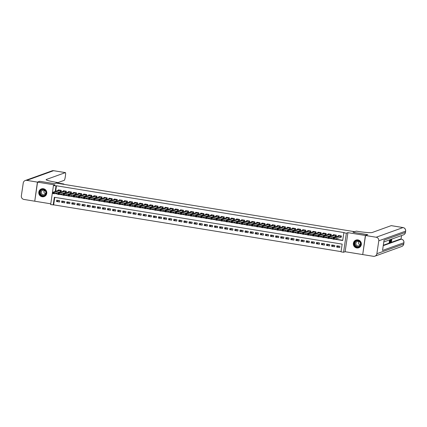 <?xml version="1.0" encoding="UTF-8"?>
<svg xmlns="http://www.w3.org/2000/svg" width="427" height="427" viewBox="0 0 427 427"><rect width="100%" height="100%" fill="white"/><g stroke="black" fill="none" stroke-linecap="round" stroke-linejoin="round"><path stroke-width="0.64" d="M42.188 196.762A4.078 4.008 -109.8 0 0 46.778 192.374A4.078 4.008 -109.8 0 0 41.398 188.905A4.078 4.008 -109.8 0 0 42.188 196.762M356.758 247.954A4.078 4.008 -109.8 0 0 361.349 243.566A4.078 4.008 -109.8 0 0 355.969 240.097A4.078 4.008 -109.8 0 0 356.758 247.954M54.757 197.349L53.653 204.848L50.648 204.602L53.466 185.526L56.012 185.942L55.2 191.44M354.656 231.706L56.134 183.098L54.491 183.69L39.844 181.31L37.565 182.132L34.747 201.202L50.765 203.807M362.731 254.492L365.384 235.48L347.936 232.64L346.382 233.195L343.57 252.266L341.024 251.855L342.16 244.121L54.336 197.285L53.194 205.013M347.936 232.64L345.117 251.711L362.566 254.551M345.117 251.711L343.57 252.266M53.653 204.848L341.056 251.62M354.661 231.68L353.017 232.272L367.652 234.738M367.663 234.658L365.384 235.48M60.18 191.531L61.072 191.675L61.264 190.383L58.205 189.887L58.136 190.383M65.278 192.358L66.169 192.502L66.356 191.216L63.303 190.72L63.228 191.211M70.37 193.185L71.261 193.335L71.453 192.043L68.395 191.547L68.325 192.038M75.467 194.018L76.358 194.162L76.545 192.871L73.492 192.374L73.417 192.871M80.559 194.845L81.45 194.99L81.642 193.703L78.584 193.207L78.509 193.698M85.651 195.673L86.542 195.822L86.734 194.531L83.676 194.034L83.607 194.525M90.748 196.505L91.64 196.65L91.832 195.358L88.773 194.861L88.699 195.358M95.84 197.333L96.732 197.477L96.924 196.19L93.865 195.694L93.796 196.185M100.937 198.16L101.829 198.304L102.016 197.018L98.963 196.521L98.888 197.012M106.029 198.993L106.921 199.137L107.113 197.845L104.055 197.349L103.985 197.845M111.127 199.82L112.018 199.964L112.205 198.678L109.152 198.181L109.077 198.672M116.219 200.647L117.11 200.791L117.302 199.505L114.244 199.009L114.169 199.5M121.311 201.48L122.202 201.624L122.394 200.332L119.336 199.836L119.266 200.332M126.408 202.307L127.299 202.451L127.492 201.165L124.433 200.663L124.358 201.16M131.5 203.135L132.391 203.279L132.583 201.992L129.525 201.496L129.456 201.987M136.597 203.967L137.489 204.111L137.675 202.82L134.622 202.323L134.548 202.814M141.689 204.795L142.581 204.939L142.773 203.652L139.714 203.151L139.645 203.647M146.787 205.622L147.678 205.766L147.865 204.48L144.812 203.983L144.737 204.474M151.879 206.454L152.77 206.599L152.962 205.307L149.904 204.811L149.829 205.302M156.971 207.282L157.867 207.426L158.054 206.14L154.996 205.638L154.926 206.134M162.068 208.109L162.959 208.253L163.151 206.967L160.093 206.471L160.018 206.962M167.16 208.936L168.051 209.086L168.243 207.794L165.185 207.298L165.116 207.789M172.257 209.769L173.148 209.913L173.335 208.627L170.282 208.125L170.208 208.622M177.349 210.596L178.24 210.741L178.433 209.454L175.374 208.958L175.305 209.449M182.446 211.424L183.338 211.573L183.525 210.281L180.472 209.785L180.397 210.276M187.538 212.256L188.43 212.4L188.622 211.114L185.564 210.612L185.489 211.109M192.636 213.084L193.527 213.228L193.714 211.941L190.661 211.445L190.586 211.936M197.728 213.911L198.619 214.06L198.811 212.769L195.753 212.272L195.678 212.763M202.82 214.744L203.711 214.888L203.903 213.601L200.845 213.1L200.775 213.596M207.917 215.571L208.808 215.715L208.995 214.429L205.942 213.932L205.867 214.423M213.009 216.398L213.9 216.548L214.092 215.256L211.034 214.76L210.965 215.251M218.106 217.231L218.998 217.375L219.184 216.083L216.131 215.587L216.057 216.083M223.198 218.058L224.09 218.202L224.282 216.916L221.223 216.42L221.149 216.911M228.296 218.886L229.187 219.035L229.374 217.743L226.321 217.247L226.246 217.738M233.388 219.718L234.279 219.862L234.471 218.571L231.413 218.074L231.338 218.571M238.479 220.545L239.371 220.69L239.563 219.403L236.505 218.907L236.435 219.398M243.577 221.373L244.468 221.517L244.66 220.231L241.602 219.734L241.527 220.225M248.669 222.205L249.56 222.35L249.752 221.058L246.694 220.562L246.625 221.058M253.766 223.033L254.657 223.177L254.844 221.891L251.791 221.394L251.716 221.885M258.858 223.86L259.749 224.004L259.942 222.718L256.883 222.221L256.814 222.713M263.955 224.693L264.847 224.837L265.034 223.545L261.981 223.049L261.906 223.545M269.047 225.52L269.939 225.664L270.131 224.378L267.072 223.876L266.998 224.372M274.139 226.347L275.031 226.491L275.223 225.205L272.164 224.709L272.095 225.2M279.237 227.18L280.128 227.324L280.32 226.032L277.262 225.536L277.187 226.027M284.329 228.007L285.22 228.151L285.412 226.865L282.354 226.363L282.284 226.86M289.426 228.835L290.317 228.979L290.504 227.692L287.451 227.196L287.376 227.687M294.518 229.667L295.409 229.811L295.601 228.52L292.543 228.023L292.474 228.514M299.615 230.495L300.507 230.639L300.693 229.352L297.64 228.851L297.566 229.347M304.707 231.322L305.599 231.466L305.791 230.18L302.732 229.683L302.658 230.174M309.799 232.149L310.691 232.299L310.883 231.007L307.824 230.511L307.755 231.002M314.896 232.982L315.788 233.126L315.98 231.84L312.922 231.338L312.847 231.834M319.988 233.809L320.88 233.953L321.072 232.667L318.014 232.171L317.944 232.662M325.086 234.636L325.977 234.786L326.164 233.494L323.111 232.998L323.036 233.489M330.178 235.469L331.069 235.613L331.261 234.327L328.203 233.825L328.133 234.322M335.275 236.296L336.166 236.441L336.353 235.154L333.3 234.658L333.225 235.149M339.203 246.171L336.679 247.084L339.737 247.58L339.929 246.294L336.871 245.792L336.679 247.084M334.106 245.344L331.587 246.251L334.64 246.753L334.832 245.461L331.774 244.965L331.587 246.251M329.014 244.516L326.49 245.424L329.548 245.92L329.74 244.634L326.682 244.137L326.49 245.424M323.917 243.684L321.398 244.596L324.456 245.093L324.643 243.806L321.59 243.305L321.398 244.596M318.825 242.856L316.3 243.769L319.359 244.265L319.551 242.974L316.492 242.477L316.3 243.769M313.728 242.029L311.208 242.936L314.267 243.433L314.453 242.146L311.4 241.65L311.208 242.936M308.636 241.202L306.116 242.109L309.169 242.605L309.361 241.319L306.303 240.817L306.116 242.109M303.538 240.369L301.019 241.282L304.077 241.778L304.264 240.486L301.211 239.99L301.019 241.282M298.446 239.542L295.927 240.449L298.98 240.945L299.172 239.659L296.114 239.163L295.927 240.449M293.354 238.714L290.83 239.622L293.888 240.118L294.08 238.832L291.022 238.33L290.83 239.622M288.257 237.882L285.738 238.794L288.796 239.291L288.983 237.999L285.93 237.503L285.738 238.794M283.165 237.054L280.64 237.962L283.699 238.458L283.891 237.172L280.833 236.675L280.64 237.962M278.068 236.227L275.548 237.134L278.607 237.631L278.794 236.344L275.741 235.848L275.548 237.134M272.976 235.394L270.456 236.307L273.51 236.804L273.702 235.512L270.643 235.015L270.456 236.307M267.878 234.567L265.359 235.474L268.418 235.971L268.604 234.685L265.551 234.188L265.359 235.474M262.786 233.74L260.267 234.647L263.32 235.144L263.512 233.857L260.454 233.361L260.267 234.647M257.695 232.907L255.17 233.82L258.228 234.316L258.42 233.025L255.362 232.528L255.17 233.82M252.597 232.08L250.078 232.987L253.136 233.489L253.323 232.197L250.27 231.701L250.078 232.987M247.505 231.253L244.981 232.16L248.039 232.656L248.231 231.37L245.173 230.874L244.981 232.16M242.408 230.42L239.889 231.333L242.947 231.829L243.134 230.537L240.081 230.041L239.889 231.333M237.316 229.593L234.797 230.5L237.85 231.002L238.042 229.71L234.983 229.214L234.797 230.5M232.219 228.765L229.699 229.673L232.758 230.169L232.945 228.883L229.891 228.386L229.699 229.673M227.127 227.933L224.607 228.845L227.66 229.342L227.853 228.05L224.794 227.554L224.607 228.845M222.035 227.105L219.51 228.013L222.568 228.514L222.761 227.223L219.702 226.726L219.51 228.013M216.937 226.278L214.418 227.185L217.471 227.682L217.663 226.395L214.605 225.899L214.418 227.185M211.845 225.445L209.321 226.358L212.379 226.854L212.571 225.568L209.513 225.066L209.321 226.358M206.748 224.618L204.229 225.525L207.287 226.027L207.474 224.735L204.421 224.239L204.229 225.525M201.656 223.791L199.137 224.698L202.19 225.194L202.382 223.908L199.324 223.412L199.137 224.698M196.559 222.958L194.039 223.871L197.098 224.367L197.285 223.081L194.232 222.579L194.039 223.871M191.467 222.131L188.947 223.038L192.001 223.54L192.193 222.248L189.134 221.752L188.947 223.038M186.375 221.303L183.85 222.211L186.909 222.707L187.101 221.421L184.042 220.924L183.85 222.211M181.278 220.471L178.758 221.383L181.811 221.88L182.003 220.594L178.945 220.092L178.758 221.383M176.186 219.643L173.661 220.556L176.719 221.053L176.911 219.761L173.853 219.264L173.661 220.556M171.088 218.816L168.569 219.724L171.627 220.22L171.814 218.934L168.761 218.437L168.569 219.724M165.996 217.989L163.477 218.896L166.53 219.393L166.722 218.106L163.664 217.605L163.477 218.896M160.899 217.156L158.38 218.069L161.438 218.565L161.625 217.274L158.572 216.777L158.38 218.069M155.807 216.329L153.288 217.236L156.341 217.733L156.533 216.446L153.474 215.95L153.288 217.236M150.715 215.502L148.19 216.409L151.249 216.905L151.441 215.619L148.382 215.117L148.19 216.409M145.618 214.669L143.098 215.582L146.151 216.078L146.344 214.786L143.285 214.29L143.098 215.582M140.526 213.842L138.001 214.749L141.059 215.245L141.252 213.959L138.193 213.463L138.001 214.749M135.428 213.014L132.909 213.922L135.967 214.418L136.154 213.132L133.101 212.635L132.909 213.922M130.336 212.182L127.812 213.094L130.87 213.591L131.062 212.299L128.004 211.803L127.812 213.094M125.239 211.354L122.72 212.262L125.778 212.758L125.965 211.472L122.912 210.975L122.72 212.262M120.147 210.527L117.628 211.434L120.681 211.931L120.873 210.644L117.815 210.148L117.628 211.434M115.055 209.694L112.531 210.607L115.589 211.103L115.776 209.812L112.723 209.315L112.531 210.607M109.958 208.867L107.439 209.774L110.492 210.276L110.684 208.984L107.625 208.488L107.439 209.774M104.866 208.04L102.341 208.947L105.4 209.443L105.592 208.157L102.533 207.661L102.341 208.947M99.769 207.207L97.249 208.12L100.308 208.616L100.494 207.325L97.441 206.828L97.249 208.12M94.677 206.38L92.152 207.287L95.21 207.789L95.402 206.497L92.344 206.001L92.152 207.287M89.579 205.552L87.06 206.46L90.118 206.956L90.305 205.67L87.252 205.173L87.06 206.46M84.487 204.72L81.968 205.633L85.021 206.129L85.213 204.837L82.155 204.341L81.968 205.633M79.39 203.892L76.871 204.8L79.929 205.302L80.116 204.01L77.063 203.514L76.871 204.8M74.298 203.065L71.779 203.973L74.832 204.469L75.024 203.183L71.966 202.686L71.779 203.973M69.206 202.233L66.681 203.145L69.74 203.642L69.932 202.355L66.874 201.854L66.681 203.145M64.109 201.405L61.589 202.313L64.648 202.814L64.835 201.523L61.782 201.026L61.589 202.313M59.743 200.695L56.684 200.199L56.492 201.485L59.55 201.982L59.743 200.695M334.619 239.2L342.694 240.513L343.836 232.784L344.295 232.619L56.465 185.777L55.654 191.275M55.361 193.271L57.96 193.938M59.983 194.269L63.057 194.771M65.075 195.096L68.149 195.598M70.172 195.924L73.241 196.425M75.264 196.756L78.338 197.253M80.361 197.584L83.43 198.085M85.453 198.411L88.528 198.913M90.545 199.244L93.62 199.74M95.643 200.071L98.717 200.573M100.735 200.898L103.809 201.4M105.832 201.731L108.901 202.227M110.924 202.558L113.998 203.06M116.021 203.385L119.09 203.887M121.113 204.218L124.188 204.714M126.205 205.045L129.28 205.547M131.302 205.873L134.377 206.374M136.394 206.705L139.469 207.202M141.492 207.533L144.566 208.034M146.584 208.36L149.658 208.862M151.681 209.193L154.75 209.689M156.773 210.02L159.847 210.522M161.865 210.847L164.939 211.349M166.962 211.68L170.037 212.176M172.054 212.507L175.129 213.009M177.152 213.335L180.226 213.836M182.244 214.167L185.318 214.664M187.341 214.994L190.41 215.496M192.433 215.822L195.507 216.324M197.53 216.654L200.599 217.151M202.622 217.482L205.697 217.983M207.714 218.309L210.789 218.811M212.811 219.136L215.886 219.638M217.903 219.969L220.978 220.465M223.001 220.796L226.07 221.298M228.093 221.624L231.167 222.125M233.19 222.456L236.259 222.953M238.282 223.284L241.356 223.785M243.374 224.111L246.448 224.613M248.471 224.944L251.546 225.44M253.563 225.771L256.638 226.273M258.661 226.598L261.73 227.1M263.753 227.431L266.827 227.927M268.85 228.258L271.919 228.76M273.942 229.085L277.016 229.587M279.034 229.918L282.108 230.415M284.131 230.745L287.206 231.247M289.223 231.573L292.298 232.074M294.32 232.405L297.389 232.902M299.412 233.233L302.487 233.734M304.51 234.06L307.579 234.562M309.602 234.893L312.676 235.389M314.694 235.72L317.768 236.222M319.791 236.547L322.865 237.049M324.883 237.38L327.957 237.876M329.98 238.207L333.055 238.709M335.072 239.035L342.732 240.284M340.367 237.124L341.258 237.273L341.451 235.982L338.392 235.485L338.317 235.976M53.466 185.526L55.014 184.971L37.565 182.132M56.465 185.777L56.012 185.942M343.836 232.784L346.382 233.195M54.907 193.431L57.928 194.173M59.524 194.434L63.02 195M64.621 195.262L68.117 195.833M69.713 196.089L73.209 196.66M74.81 196.922L78.301 197.487M79.902 197.749L83.398 198.315M85 198.576L88.49 199.147M90.092 199.409L93.588 199.975M95.184 200.236L98.68 200.802M100.281 201.064L103.777 201.635M105.373 201.896L108.869 202.462M110.47 202.724L113.961 203.289M115.562 203.551L119.058 204.122M120.66 204.384L124.15 204.949M125.751 205.211L129.248 205.777M130.843 206.038L134.34 206.609M135.941 206.865L139.437 207.437M141.033 207.698L144.529 208.264M146.13 208.525L149.626 209.097M151.222 209.353L154.718 209.924M156.319 210.185L159.81 210.751M161.411 211.013L164.907 211.584M166.503 211.84L169.999 212.411M171.601 212.673L175.097 213.238M176.693 213.5L180.189 214.071M181.79 214.327L185.286 214.898M186.882 215.16L190.378 215.726M191.979 215.987L195.47 216.558M197.071 216.815L200.567 217.386M202.168 217.647L205.659 218.213M207.26 218.475L210.757 219.046M212.352 219.302L215.848 219.873M217.45 220.135L220.946 220.7M222.542 220.962L226.038 221.528M227.639 221.789L231.13 222.36M232.731 222.622L236.227 223.188M237.828 223.449L241.319 224.015M242.92 224.276L246.416 224.848M248.012 225.109L251.508 225.675M253.11 225.936L256.606 226.502M258.202 226.764L261.698 227.335M263.299 227.596L266.79 228.162M268.391 228.424L271.887 228.989M273.488 229.251L276.979 229.822M278.58 230.078L282.076 230.649M283.672 230.911L287.168 231.477M288.769 231.738L292.265 232.309M293.861 232.566L297.357 233.137M298.959 233.398L302.449 233.964M304.051 234.226L307.547 234.797M309.148 235.053L312.639 235.624M314.24 235.885L317.736 236.451M319.332 236.713L322.828 237.284M324.429 237.54L327.925 238.111M329.521 238.373L333.017 238.939M55.323 193.511L54.869 193.677M59.017 200.578L56.492 201.485M341.285 237.097L334.266 239.328L332.991 239.12L333.183 237.834L339.284 235.629M333.386 238.325L333.183 237.834L334.453 238.036L334.266 239.328L333.898 238.405L333.386 238.325L333.311 238.837L333.823 238.923M340.559 235.837L333.898 238.405M332.991 239.12L333.311 238.837M356.15 240.614A3.533 3.469 70.2 0 1 360.66 242.653A3.533 3.469 70.2 0 1 358.701 247.201A3.533 3.469 70.2 0 1 354.191 245.162A3.533 3.469 70.2 0 1 356.15 240.614M358.653 246.939A3.272 3.213 -109.8 0 0 360.479 242.766A3.272 3.213 -109.8 0 0 356.289 240.844A3.272 3.213 -109.8 0 0 354.463 245.018A3.272 3.213 -109.8 0 0 358.653 246.939M358.979 245.824A2.327 2.29 -109.8 0 0 360.281 242.851A2.327 2.29 -109.8 0 0 357.298 241.479A2.327 2.29 -109.8 0 0 355.995 244.452A2.327 2.29 -109.8 0 0 358.979 245.824M357.335 239.862A4.056 3.982 -109.8 0 0 353.695 245.306A4.056 3.982 -109.8 0 0 359.934 247.084M360.078 244.911A2.327 2.29 70.2 0 1 358.824 241.447M41.579 189.423A3.533 3.469 70.2 0 1 46.089 191.461A3.533 3.469 70.2 0 1 44.13 196.009A3.533 3.469 70.2 0 1 39.62 193.97A3.533 3.469 70.2 0 1 41.579 189.423M44.077 195.747A3.272 3.213 -109.8 0 0 45.908 191.574A3.272 3.213 -109.8 0 0 41.718 189.652A3.272 3.213 -109.8 0 0 39.892 193.826A3.272 3.213 -109.8 0 0 44.077 195.747M44.403 194.632A2.327 2.29 -109.8 0 0 45.705 191.659A2.327 2.29 -109.8 0 0 42.727 190.287A2.327 2.29 -109.8 0 0 41.424 193.26A2.327 2.29 -109.8 0 0 44.403 194.632M42.759 188.67A4.056 3.982 -109.8 0 0 39.124 194.114A4.056 3.982 -109.8 0 0 45.363 195.892M45.502 193.719A2.327 2.29 70.2 0 1 44.253 190.25M390.401 239.59L389.707 242.328L390.027 242.21L389.974 242.568L389.168 242.643L389.573 239.889M383.313 245.242L400.526 239.035A3.138 0.512 -80.8 0 1 400.574 239.029A3.138 0.512 -80.8 0 1 400.617 239.051M401.033 239.104L401.556 235.571M365.533 235.501L362.72 254.572L373.369 256.307A3.138 3.085 -109.8 0 0 376.881 253.713L378.781 240.828A3.138 3.085 -109.8 0 0 376.182 237.236L365.533 235.501L367.818 234.679L353.07 232.283L356.262 231.13L357.127 231.269A13.077 1.164 8.4 0 0 372.141 232.518L391.207 225.643A3.138 0.512 -80.8 0 1 391.255 225.637A3.138 0.512 -80.8 0 1 391.297 225.659M376.182 237.236L403.003 227.564A3.138 3.085 70.2 0 1 405.602 231.151L405.41 232.443L384.065 240.139L382.544 250.446L403.889 242.749L403.696 244.036A3.138 3.085 70.2 0 1 401.706 246.491L374.89 256.168M390.027 242.21L389.728 242.162M390.203 240.796L389.936 240.753M389.573 242.712L390.016 239.728M390.812 239.376L390.278 242.456L390.518 239.547M390.209 242.141L390.673 239.723L390.209 242.141M390.684 240.823L390.411 240.78M391.303 239.264L390.993 242.2L390.838 241.351L390.55 242.36L391.201 239.301M391.095 240.113L390.913 240.988L391.164 240.129M390.993 242.2L390.673 242.146M391.383 241.751L391.821 238.933L391.367 241.746M391.666 240.924L391.372 240.876M391.351 242.104L390.913 242.045M37.411 182.105L39.695 181.283L54.442 183.685L57.634 182.532L56.77 182.388A13.077 1.164 -171.6 0 1 46.111 179.655A13.077 1.164 -171.6 0 1 46.313 179.495L65.379 172.62L53.583 170.699L26.768 180.37L37.411 182.105L34.763 201.117M57.634 182.532L57.517 183.322M63.922 184.368A3.138 0.512 99.2 0 0 63.746 183.978A3.138 0.512 99.2 0 0 63.698 183.984L57.586 182.991A3.138 0.512 -80.8 0 1 57.634 182.986A3.138 0.512 -80.8 0 1 57.677 183.002M43.933 191.115L45.054 190.709M63.036 184.224L63.698 183.984M26.768 180.37A3.138 3.085 -109.8 0 0 23.255 182.969L21.35 195.854A3.138 3.085 -109.8 0 0 23.949 199.441L34.598 201.176M57.608 182.719L64.242 180.322A3.138 0.512 99.2 0 0 65.246 177.034L65.47 175.513A3.138 0.512 99.2 0 0 65.427 172.615A3.138 0.512 99.2 0 0 65.379 172.62M336.193 236.264L329.169 238.501L327.899 238.293L328.085 237.001L334.192 234.802M328.294 237.492L328.085 237.001L329.361 237.209L329.169 238.501L328.801 237.577L328.294 237.492L328.219 238.01L328.726 238.09M335.462 235.01L328.801 237.577M327.899 238.293L328.219 238.01M331.096 235.437L324.077 237.668L322.801 237.46L322.993 236.174L329.094 233.975M323.202 236.665L322.993 236.174L324.264 236.382L324.077 237.668L323.709 236.75L323.202 236.665L323.122 237.182L323.634 237.263M330.37 234.177L323.709 236.75M322.801 237.46L323.122 237.182M326.004 234.61L318.98 236.841L317.709 236.633L317.896 235.346L324.002 233.142M318.104 235.837L317.896 235.346L319.172 235.549L318.98 236.841L318.617 235.917L318.104 235.837L318.03 236.35L318.537 236.435M325.273 233.35L318.617 235.917M317.709 236.633L318.03 236.35M320.907 233.777L313.888 236.014L312.612 235.805L312.804 234.514L318.905 232.315M313.012 235.005L312.804 234.514L314.08 234.722L313.888 236.014L313.519 235.09L313.012 235.005L312.932 235.523L313.445 235.603M320.181 232.523L313.519 235.09M312.612 235.805L312.932 235.523M315.815 232.95L308.796 235.181L307.52 234.973L307.712 233.686L313.813 231.487M307.915 234.177L307.712 233.686L308.983 233.895L308.796 235.181L308.427 234.263L307.915 234.177L307.84 234.695L308.347 234.775M315.089 231.69L308.427 234.263M307.52 234.973L307.84 234.695M310.717 232.123L303.698 234.354L302.423 234.145L302.615 232.859L308.716 230.655M302.823 233.35L302.615 232.859L303.891 233.062L303.698 234.354L303.33 233.43L302.823 233.35L302.748 233.863L303.255 233.948M309.991 230.863L303.33 233.43M302.423 234.145L302.748 233.863M305.625 231.29L298.606 233.526L297.331 233.318L297.523 232.026L303.624 229.827M297.726 232.518L297.523 232.026L298.793 232.235L298.606 233.526L298.238 232.603L297.726 232.518L297.651 233.035L298.163 233.121M304.899 230.036L298.238 232.603M297.331 233.318L297.651 233.035M300.528 230.463L293.509 232.694L292.239 232.485L292.426 231.199L298.532 229M292.634 231.69L292.426 231.199L293.701 231.407L293.509 232.694L293.141 231.776L292.634 231.69L292.559 232.208L293.066 232.288M299.802 229.203L293.141 231.776M292.239 232.485L292.559 232.208M295.436 229.635L288.417 231.866L287.141 231.658L287.334 230.372L293.434 228.167M287.542 230.863L287.334 230.372L288.604 230.58L288.417 231.866L288.049 230.943L287.542 230.863L287.462 231.375L287.974 231.461M294.71 228.376L288.049 230.943M287.141 231.658L287.462 231.375M290.344 228.803L283.32 231.039L282.05 230.831L282.236 229.539L288.342 227.34M282.444 230.03L282.236 229.539L283.512 229.747L283.32 231.039L282.957 230.116L282.444 230.03L282.37 230.548L282.877 230.633M289.613 227.548L282.957 230.116M282.05 230.831L282.37 230.548M285.247 227.975L278.228 230.206L276.952 229.998L277.144 228.712L283.245 226.513M277.353 229.203L277.144 228.712L278.42 228.92L278.228 230.206L277.86 229.288L277.353 229.203L277.272 229.721L277.785 229.801M284.521 226.716L277.86 229.288M276.952 229.998L277.272 229.721M280.155 227.148L273.136 229.379L271.86 229.171L272.052 227.885L278.153 225.68M272.255 228.376L272.052 227.885L273.323 228.093L273.136 229.379L272.768 228.456L272.255 228.376L272.18 228.888L272.688 228.973M279.429 225.888L272.768 228.456M271.86 229.171L272.18 228.888M275.057 226.315L268.039 228.552L266.763 228.344L266.955 227.052L273.056 224.853M267.163 227.543L266.955 227.052L268.231 227.26L268.039 228.552L267.67 227.628L267.163 227.543L267.088 228.061L267.596 228.146M274.331 225.061L267.67 227.628M266.763 228.344L267.088 228.061M269.965 225.488L262.947 227.719L261.671 227.516L261.863 226.225L267.964 224.026M262.066 226.716L261.863 226.225L263.133 226.433L262.947 227.719L262.578 226.801L262.066 226.716L261.991 227.233L262.504 227.313M269.24 224.234L262.578 226.801M261.671 227.516L261.991 227.233M264.868 224.661L257.849 226.892L256.579 226.684L256.766 225.397L262.872 223.193M256.974 225.888L256.766 225.397L258.041 225.605L257.849 226.892L257.481 225.968L256.974 225.888L256.899 226.401L257.406 226.486M264.142 223.401L257.481 225.968M256.579 226.684L256.899 226.401M259.776 223.828L252.757 226.064L251.482 225.856L251.674 224.565L257.775 222.366M251.877 225.061L251.674 224.565L252.944 224.773L252.757 226.064L252.389 225.141L251.877 225.061L251.802 225.573L252.314 225.659M259.05 222.574L252.389 225.141M251.482 225.856L251.802 225.573M254.684 223.001L247.66 225.232L246.39 225.029L246.576 223.737L252.683 221.538M246.785 224.228L246.576 223.737L247.852 223.945L247.66 225.232L247.292 224.314L246.785 224.228L246.71 224.746L247.217 224.826M253.953 221.746L247.292 224.314M246.39 225.029L246.71 224.746M249.587 222.173L242.568 224.405L241.292 224.196L241.485 222.91L247.585 220.706M241.693 223.401L241.485 222.91L242.76 223.118L242.568 224.405L242.2 223.481L241.693 223.401L241.613 223.913L242.125 223.999M248.861 220.914L242.2 223.481M241.292 224.196L241.613 223.913M244.495 221.341L237.471 223.577L236.2 223.369L236.393 222.077L242.493 219.878M236.595 222.574L236.393 222.077L237.663 222.286L237.471 223.577L237.108 222.654L236.595 222.574L236.521 223.086L237.028 223.172M243.764 220.086L237.108 222.654M236.2 223.369L236.521 223.086M239.398 220.513L232.379 222.745L231.103 222.542L231.295 221.25L237.396 219.051M231.503 221.741L231.295 221.25L232.571 221.458L232.379 222.745L232.01 221.826L231.503 221.741L231.423 222.259L231.936 222.339M238.672 219.259L232.01 221.826M231.103 222.542L231.423 222.259M234.306 219.686L227.287 221.917L226.011 221.709L226.203 220.423L232.304 218.218M226.406 220.914L226.203 220.423L227.474 220.631L227.287 221.917L226.918 220.994L226.406 220.914L226.331 221.426L226.844 221.512M233.58 218.427L226.918 220.994M226.011 221.709L226.331 221.426M229.208 218.854L222.189 221.09L220.919 220.882L221.106 219.595L227.212 217.391M221.314 220.086L221.106 219.595L222.382 219.798L222.189 221.09L221.821 220.167L221.314 220.086L221.239 220.599L221.746 220.684M228.482 217.599L221.821 220.167M220.919 220.882L221.239 220.599M224.116 218.026L217.097 220.257L215.822 220.054L216.014 218.763L222.115 216.564M216.217 219.254L216.014 218.763L217.284 218.971L217.097 220.257L216.729 219.339L216.217 219.254L216.142 219.772L216.654 219.852M223.39 216.772L216.729 219.339M215.822 220.054L216.142 219.772M219.024 217.199L212 219.43L210.73 219.222L210.917 217.935L217.023 215.731M211.125 218.427L210.917 217.935L212.192 218.144L212 219.43L211.632 218.507L211.125 218.427L211.05 218.944L211.557 219.024M218.293 215.939L211.632 218.507M210.73 219.222L211.05 218.944M213.927 216.372L206.908 218.603L205.633 218.394L205.825 217.108L211.925 214.904M206.033 217.599L205.825 217.108L207.1 217.311L206.908 218.603L206.54 217.679L206.033 217.599L205.953 218.112L206.465 218.197M213.201 215.112L206.54 217.679M205.633 218.394L205.953 218.112M208.835 215.539L201.811 217.77L200.541 217.567L200.727 216.275L206.833 214.076M200.936 216.767L200.727 216.275L202.003 216.484L201.811 217.77L201.448 216.852L200.936 216.767L200.861 217.284L201.368 217.364M208.104 214.285L201.448 216.852M200.541 217.567L200.861 217.284M203.738 214.712L196.719 216.943L195.443 216.735L195.635 215.448L201.736 213.244M195.844 215.939L195.635 215.448L196.911 215.656L196.719 216.943L196.351 216.025L195.844 215.939L195.763 216.457L196.276 216.537M203.012 213.452L196.351 216.025M195.443 216.735L195.763 216.457M198.646 213.884L191.627 216.115L190.351 215.907L190.543 214.621L196.644 212.416M190.746 215.112L190.543 214.621L191.814 214.824L191.627 216.115L191.259 215.192L190.746 215.112L190.672 215.624L191.179 215.71M197.92 212.625L191.259 215.192M190.351 215.907L190.672 215.624M193.548 213.052L186.53 215.288L185.259 215.08L185.446 213.788L191.552 211.589M185.654 214.279L185.446 213.788L186.722 213.996L186.53 215.288L186.161 214.365L185.654 214.279L185.58 214.797L186.087 214.877M192.823 211.797L186.161 214.365M185.259 215.08L185.58 214.797M188.456 212.224L181.438 214.455L180.162 214.247L180.354 212.961L186.455 210.762M180.557 213.452L180.354 212.961L181.624 213.169L181.438 214.455L181.069 213.537L180.557 213.452L180.482 213.97L180.995 214.05M187.731 210.965L181.069 213.537M180.162 214.247L180.482 213.97M183.364 211.397L176.34 213.628L175.07 213.42L175.257 212.134L181.363 209.929M175.465 212.625L175.257 212.134L176.532 212.336L176.34 213.628L175.972 212.705L175.465 212.625L175.39 213.137L175.897 213.222M182.633 210.137L175.972 212.705M175.07 213.42L175.39 213.137M178.267 210.564L171.248 212.801L169.973 212.593L170.165 211.301L176.266 209.102M170.373 211.792L170.165 211.301L171.44 211.509L171.248 212.801L170.88 211.877L170.373 211.792L170.293 212.31L170.805 212.39M177.541 209.31L170.88 211.877M169.973 212.593L170.293 212.31M173.175 209.737L166.151 211.968L164.881 211.76L165.068 210.474L171.174 208.275M165.276 210.965L165.068 210.474L166.343 210.682L166.151 211.968L165.788 211.05L165.276 210.965L165.201 211.482L165.708 211.562M172.444 208.477L165.788 211.05M164.881 211.76L165.201 211.482M168.078 208.91L161.059 211.141L159.783 210.933L159.976 209.646L166.076 207.442M160.184 210.137L159.976 209.646L161.251 209.849L161.059 211.141L160.691 210.217L160.184 210.137L160.104 210.65L160.616 210.735M167.352 207.65L160.691 210.217M159.783 210.933L160.104 210.65M162.986 208.077L155.967 210.314L154.691 210.105L154.884 208.814L160.984 206.615M155.086 209.305L154.884 208.814L156.154 209.022L155.967 210.314L155.599 209.39L155.086 209.305L155.012 209.822L155.519 209.908M162.26 206.823L155.599 209.39M154.691 210.105L155.012 209.822M157.889 207.25L150.87 209.481L149.599 209.273L149.786 207.986L155.892 205.787M149.994 208.477L149.786 207.986L151.062 208.195L150.87 209.481L150.501 208.563L149.994 208.477L149.92 208.995L150.427 209.075M157.163 205.99L150.501 208.563M149.599 209.273L149.92 208.995M152.797 206.422L145.778 208.654L144.502 208.445L144.694 207.159L150.795 204.955M144.897 207.65L144.694 207.159L145.965 207.367L145.778 208.654L145.41 207.73L144.897 207.65L144.822 208.162L145.335 208.248M152.071 205.163L145.41 207.73M144.502 208.445L144.822 208.162M147.705 205.59L140.68 207.826L139.41 207.618L139.597 206.326L145.703 204.127M139.805 206.817L139.597 206.326L140.873 206.535L140.68 207.826L140.312 206.903L139.805 206.817L139.73 207.335L140.237 207.421M146.973 204.336L140.312 206.903M139.41 207.618L139.73 207.335M142.607 204.763L135.589 206.994L134.313 206.785L134.505 205.499L140.606 203.3M134.713 205.99L134.505 205.499L135.775 205.707L135.589 206.994L135.22 206.076L134.713 205.99L134.633 206.508L135.145 206.588M141.881 203.503L135.22 206.076M134.313 206.785L134.633 206.508M137.515 203.935L130.491 206.166L129.221 205.958L129.408 204.672L135.514 202.467M129.616 205.163L129.408 204.672L130.683 204.88L130.491 206.166L130.128 205.243L129.616 205.163L129.541 205.675L130.048 205.761M136.784 202.676L130.128 205.243M129.221 205.958L129.541 205.675M132.418 203.103L125.399 205.339L124.124 205.131L124.316 203.839L130.416 201.64M124.524 204.33L124.316 203.839L125.591 204.047L125.399 205.339L125.031 204.416L124.524 204.33L124.444 204.848L124.956 204.933M131.692 201.848L125.031 204.416M124.124 205.131L124.444 204.848M127.326 202.275L120.307 204.506L119.032 204.298L119.224 203.012L125.325 200.813M119.427 203.503L119.224 203.012L120.494 203.22L120.307 204.506L119.939 203.588L119.427 203.503L119.352 204.021L119.859 204.101M126.6 201.016L119.939 203.588M119.032 204.298L119.352 204.021M122.229 201.448L115.21 203.679L113.934 203.471L114.126 202.184L120.227 199.98M114.335 202.676L114.126 202.184L115.402 202.393L115.21 203.679L114.842 202.756L114.335 202.676L114.26 203.188L114.767 203.273M121.503 200.188L114.842 202.756M113.934 203.471L114.26 203.188M117.137 200.615L110.118 202.852L108.842 202.644L109.034 201.352L115.135 199.153M109.237 201.848L109.034 201.352L110.305 201.56L110.118 202.852L109.75 201.928L109.237 201.848L109.163 202.361L109.675 202.446M116.411 199.361L109.75 201.928M108.842 202.644L109.163 202.361M112.045 199.788L105.021 202.019L103.75 201.816L103.937 200.525L110.043 198.325M104.145 201.016L103.937 200.525L105.213 200.733L105.021 202.019L104.652 201.101L104.145 201.016L104.071 201.533L104.578 201.613M111.314 198.534L104.652 201.101M103.75 201.816L104.071 201.533M106.947 198.961L99.929 201.192L98.653 200.984L98.845 199.697L104.946 197.493M99.053 200.188L98.845 199.697L100.115 199.905L99.929 201.192L99.56 200.268L99.053 200.188L98.973 200.701L99.486 200.786M106.222 197.701L99.56 200.268M98.653 200.984L98.973 200.701M101.856 198.128L94.831 200.364L93.561 200.156L93.748 198.865L99.854 196.666M93.956 199.361L93.748 198.865L95.024 199.073L94.831 200.364L94.468 199.441L93.956 199.361L93.881 199.873L94.388 199.959M101.124 196.874L94.468 199.441M93.561 200.156L93.881 199.873M96.758 197.301L89.739 199.532L88.464 199.329L88.656 198.037L94.757 195.838M88.864 198.528L88.656 198.037L89.932 198.245L89.739 199.532L89.371 198.614L88.864 198.528L88.784 199.046L89.296 199.126M96.032 196.046L89.371 198.614M88.464 199.329L88.784 199.046M91.666 196.473L84.647 198.704L83.372 198.496L83.564 197.21L89.665 195.006M83.767 197.701L83.564 197.21L84.834 197.418L84.647 198.704L84.279 197.781L83.767 197.701L83.692 198.213L84.199 198.299M90.94 195.214L84.279 197.781M83.372 198.496L83.692 198.213M86.569 195.641L79.55 197.877L78.274 197.669L78.467 196.383L84.567 194.178M78.675 196.874L78.467 196.383L79.742 196.585L79.55 197.877L79.182 196.954L78.675 196.874L78.6 197.386L79.107 197.471M85.843 194.386L79.182 196.954M78.274 197.669L78.6 197.386M81.477 194.813L74.458 197.044L73.182 196.842L73.375 195.55L79.475 193.351M73.577 196.041L73.375 195.55L74.645 195.758L74.458 197.044L74.09 196.126L73.577 196.041L73.503 196.559L74.015 196.639M80.751 193.559L74.09 196.126M73.182 196.842L73.503 196.559M76.38 193.986L69.361 196.217L68.09 196.009L68.277 194.723L74.383 192.518M68.485 195.214L68.277 194.723L69.553 194.931L69.361 196.217L68.993 195.294L68.485 195.214L68.411 195.731L68.918 195.812M75.654 192.726L68.993 195.294M68.09 196.009L68.411 195.731M71.288 193.153L64.269 195.39L62.993 195.182L63.185 193.895L69.286 191.691M63.388 194.386L63.185 193.895L64.456 194.098L64.269 195.39L63.901 194.466L63.388 194.386L63.313 194.899L63.826 194.984M70.562 191.899L63.901 194.466M62.993 195.182L63.313 194.899M66.196 192.326L59.172 194.557L57.901 194.354L58.088 193.063L64.194 190.864M58.296 193.554L58.088 193.063L59.364 193.271L59.172 194.557L58.809 193.639L58.296 193.554L58.221 194.071L58.729 194.152M65.464 191.072L58.809 193.639M57.901 194.354L58.221 194.071M61.098 191.499L54.08 193.73L52.804 193.522L52.996 192.235L59.097 190.031M53.204 192.726L52.996 192.235L54.272 192.444L54.08 193.73L53.711 192.812L53.204 192.726L53.124 193.244L53.637 193.324M60.372 190.239L53.711 192.812M52.804 193.522L53.124 193.244M340.693 235.859L340.511 237.092M340.623 235.848L340.442 237.097M357.228 240.636A3.16 3.106 -109.8 0 0 355.093 244.831A3.16 3.106 -109.8 0 0 359.363 246.555M358.813 246.875A3.272 3.213 70.2 0 1 356.604 240.743M42.657 189.444A3.16 3.106 -109.8 0 0 40.522 193.639A3.16 3.106 -109.8 0 0 44.792 195.358M44.243 195.678A3.272 3.213 70.2 0 1 42.033 189.551M376.881 253.713L403.696 244.036A3.138 0.278 8.4 0 0 403.745 243.998L403.937 242.712A3.138 0.278 -171.6 0 1 403.889 242.749A3.138 3.085 70.2 0 0 401.289 239.157L400.526 239.035M383.793 241.976L403.419 234.898A3.138 3.085 70.2 0 0 405.41 232.443A3.138 0.278 8.4 0 0 405.458 232.4L405.65 231.114A3.138 0.278 -171.6 0 1 405.602 231.151L378.781 240.828M405.65 231.114A3.138 3.138 0 0 0 403.051 227.559A3.138 0.512 99.2 0 0 403.003 227.564L391.207 225.643M383.249 245.664L401.289 239.157A3.138 0.512 99.2 0 1 401.337 239.152L400.574 239.029M46.26 179.868L46.313 179.495M57.842 183.018L57.901 182.612M65.427 172.615L53.631 170.693A3.138 3.138 0 0 0 52.062 170.837A3.138 3.085 70.2 0 1 53.583 170.699A3.138 0.512 -80.8 0 1 53.631 170.693A3.138 0.512 -80.8 0 1 53.674 170.715M335.601 235.031L335.419 236.264M335.531 235.021L335.344 236.27M330.503 234.204L330.322 235.437M330.434 234.188L330.252 235.442M325.411 233.372L325.23 234.604M325.342 233.361L325.155 234.615M320.314 232.544L320.133 233.777M320.25 232.534L320.063 233.782M315.222 231.717L315.041 232.95M315.153 231.701L314.971 232.955M310.13 230.884L309.943 232.117M310.061 230.874L309.874 232.128M305.033 230.057L304.851 231.29M304.963 230.046L304.782 231.295M299.941 229.23L299.759 230.463M299.871 229.214L299.685 230.468M294.843 228.397L294.662 229.63M294.774 228.386L294.593 229.641M289.752 227.57L289.57 228.803M289.682 227.559L289.495 228.808M284.654 226.742L284.473 227.975M284.59 226.732L284.403 227.981M279.562 225.91L279.381 227.143M279.493 225.899L279.311 227.153M274.47 225.082L274.283 226.315M274.401 225.072L274.214 226.321M269.373 224.255L269.191 225.488M269.304 224.244L269.122 225.493M264.281 223.422L264.099 224.655M264.212 223.412L264.025 224.666M259.184 222.595L259.002 223.828M259.114 222.584L258.933 223.833M254.092 221.768L253.91 223.001M254.022 221.757L253.835 223.006M248.994 220.935L248.813 222.173M248.93 220.924L248.744 222.179M243.902 220.108L243.721 221.341M243.833 220.097L243.652 221.346M238.805 219.281L238.624 220.513M238.741 219.27L238.554 220.519M233.713 218.448L233.532 219.686M233.644 218.437L233.462 219.691M228.621 217.621L228.434 218.854M228.552 217.61L228.365 218.859M223.524 216.793L223.342 218.026M223.454 216.783L223.273 218.032M218.432 215.961L218.25 217.199M218.362 215.95L218.176 217.204M213.335 215.133L213.153 216.366M213.27 215.123L213.084 216.372M208.243 214.306L208.061 215.539M208.173 214.295L207.986 215.544M203.145 213.473L202.964 214.712M203.081 213.463L202.894 214.717M198.053 212.646L197.872 213.879M197.984 212.635L197.802 213.884M192.961 211.819L192.774 213.052M192.892 211.808L192.705 213.057M187.864 210.986L187.683 212.224M187.795 210.975L187.613 212.23M182.772 210.159L182.591 211.392M182.703 210.148L182.516 211.402M177.675 209.331L177.493 210.564M177.611 209.321L177.424 210.57M172.583 208.504L172.401 209.737M172.513 208.488L172.327 209.742M167.485 207.671L167.304 208.904M167.421 207.661L167.235 208.915M162.393 206.844L162.212 208.077M162.324 206.833L162.143 208.082M157.301 206.017L157.115 207.25M157.232 206.001L157.045 207.255M152.204 205.184L152.023 206.417M152.135 205.173L151.953 206.428M147.112 204.357L146.931 205.59M147.043 204.346L146.856 205.595M142.015 203.53L141.833 204.763M141.945 203.519L141.764 204.768M136.923 202.697L136.741 203.93M136.853 202.686L136.667 203.941M131.826 201.87L131.644 203.103M131.762 201.859L131.575 203.108M126.734 201.042L126.552 202.275M126.664 201.032L126.483 202.281M121.642 200.21L121.455 201.443M121.572 200.199L121.385 201.453M116.544 199.382L116.363 200.615M116.475 199.372L116.293 200.621M111.452 198.555L111.271 199.788M111.383 198.544L111.196 199.793M106.355 197.722L106.174 198.961M106.286 197.712L106.104 198.966M101.263 196.895L101.082 198.128M101.194 196.884L101.007 198.133M96.166 196.068L95.984 197.301M96.102 196.057L95.915 197.306M91.074 195.235L90.892 196.473M91.004 195.224L90.823 196.479M85.982 194.408L85.795 195.641M85.912 194.397L85.726 195.646M80.884 193.58L80.703 194.813M80.815 193.57L80.634 194.819M75.792 192.748L75.611 193.986M75.723 192.737L75.536 193.991M70.695 191.92L70.514 193.153M70.626 191.91L70.444 193.159M65.603 191.093L65.422 192.326M65.534 191.082L65.347 192.331M60.506 190.261L60.324 191.499M60.442 190.25L60.255 191.504M358.803 247.724L359.155 247.596M356.049 240.097L356.401 239.969M44.227 196.532L44.584 196.404M41.478 188.905L41.83 188.777M403.051 227.559L391.255 225.637M403.419 234.898A3.138 3.138 0 0 0 405.458 232.4M401.706 246.491A3.138 3.138 0 0 0 403.745 243.998M403.937 242.712A3.138 3.138 0 0 0 401.337 239.152M63.746 183.978L57.634 182.986M52.062 170.837L25.246 180.514M57.864 183.023L57.923 182.601"/></g></svg>
